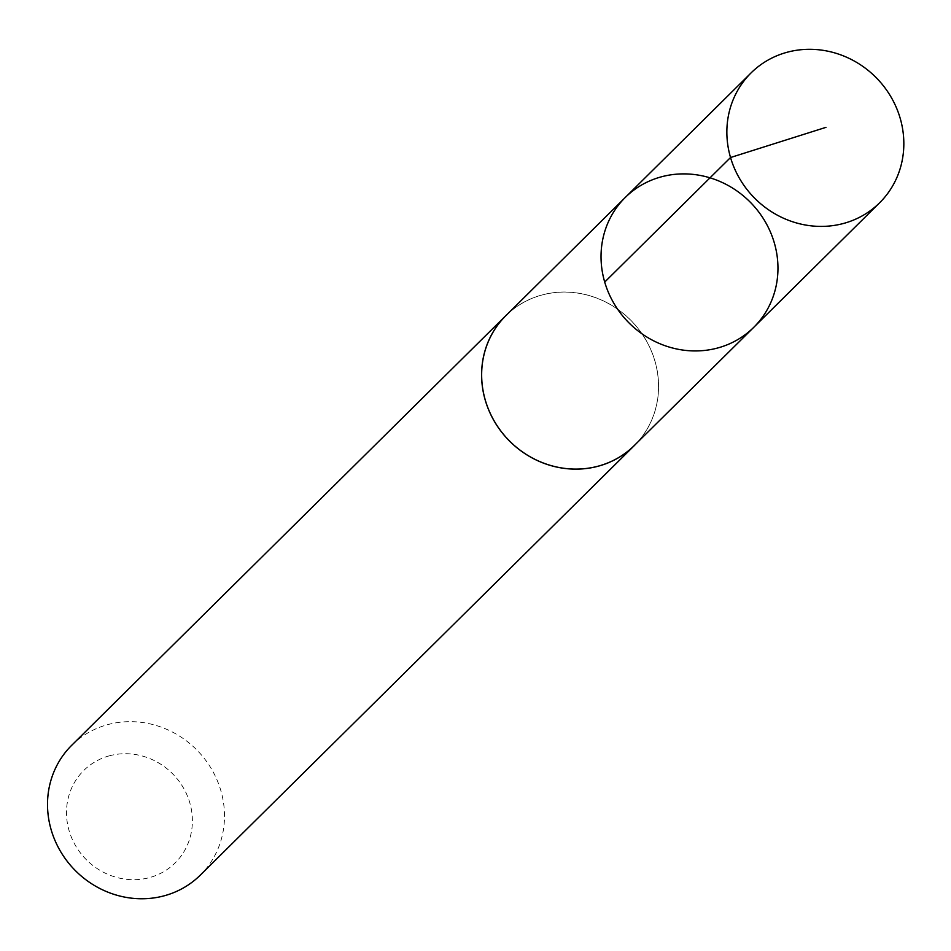 <?xml version="1.0" encoding="UTF-8"?>
<svg xmlns="http://www.w3.org/2000/svg" width="951" height="951" viewBox="0 0 951 951"><rect width="100%" height="100%" fill="white"/><g stroke="black" fill="none" stroke-linecap="round" stroke-linejoin="round"><path stroke-width="0.71" stroke-dasharray="4.75 3.57" d="M753.739 327.346A91.344 85.554 45.3 0 0 750.303 202.23A91.344 85.554 45.3 0 0 625.235 197.499M505.849 315.696A91.308 85.531 -134.7 0 1 541.713 295.095A91.308 85.531 -134.7 0 1 644.564 337.819A91.308 85.531 -134.7 0 1 634.317 445.496M508 313.568A91.367 85.59 -134.7 0 1 541.701 295.036A91.367 85.59 -134.7 0 1 643.756 336.428A91.367 85.59 -134.7 0 1 636.469 443.368M71.741 745.263A91.367 85.59 -134.7 0 1 107.618 724.662A91.367 85.59 -134.7 0 1 210.528 767.409A91.367 85.59 -134.7 0 1 200.281 875.146M109.246 755.855A64.989 60.876 -134.7 0 1 191.175 833.04A64.989 60.876 -134.7 0 1 87.908 861.226A64.989 60.876 -134.7 0 1 109.246 755.855"/><path stroke-width="1.43" d="M753.739 327.346L634.317 445.496A91.308 85.531 -134.7 0 1 598.476 466.085A91.308 85.531 -134.7 0 1 495.626 423.361A91.308 85.531 -134.7 0 1 505.849 315.696L625.235 197.499A91.344 85.554 45.3 0 0 615.012 305.2A91.344 85.554 45.3 0 0 717.886 347.935A91.344 85.554 45.3 0 0 753.739 327.346A91.344 85.554 45.3 0 0 750.303 202.23A91.344 85.554 45.3 0 0 625.235 197.499A91.344 85.554 45.3 0 0 615.012 305.2A91.344 85.554 45.3 0 0 717.886 347.935A91.344 85.554 45.3 0 0 753.739 327.346L879.616 202.801A91.367 85.59 -134.7 0 1 843.739 223.402A91.367 85.59 -134.7 0 1 740.841 180.654A91.367 85.59 -134.7 0 1 751.064 72.918A91.367 85.59 -134.7 0 1 786.952 52.305A91.367 85.59 -134.7 0 1 889.863 95.064A91.367 85.59 -134.7 0 1 879.616 202.801M636.469 443.368A91.367 85.59 -134.7 0 1 634.365 445.532A91.367 85.59 -134.7 0 1 509.26 440.788A91.367 85.59 -134.7 0 1 505.813 315.649A91.367 85.59 -134.7 0 1 508 313.568M634.365 445.532L200.281 875.146A91.367 85.59 -134.7 0 1 75.177 870.415A91.367 85.59 -134.7 0 1 71.741 745.263L505.813 315.649M604.705 282.078L730.534 157.521L825.955 127.351M625.235 197.499L751.064 72.918"/></g></svg>
